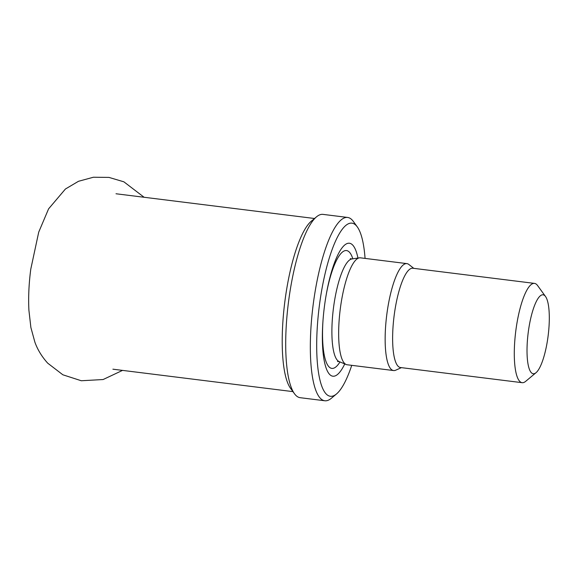 <?xml version="1.0" encoding="UTF-8"?>
<svg xmlns="http://www.w3.org/2000/svg" width="578" height="578" viewBox="0 0 578 578"><rect width="100%" height="100%" fill="white"/><g stroke="black" fill="none" stroke-linecap="round" stroke-linejoin="round"><path stroke-width="0.87" d="M527.815 336.013A39.766 10.079 -82.9 0 1 545.531 296.514A39.766 10.079 -82.9 0 1 548.168 335.515A39.766 10.079 -82.9 0 1 536.044 372.68A39.766 10.079 -82.9 0 1 527.815 336.013M536.044 372.68L525.648 381.364A50.033 12.687 -82.9 0 1 522.129 382.687A50.033 12.687 -82.9 0 1 515.294 335.233A50.033 12.687 -82.9 0 1 534.498 283.393A50.033 12.687 -82.9 0 1 537.583 285.539L545.531 296.514M522.129 382.687L400.46 367.529A50.033 12.687 -82.9 0 1 393.625 320.075A50.033 12.687 -82.9 0 1 412.829 268.235L534.498 283.393M401.421 367.651L395.713 370.195A53.877 13.662 -82.9 0 1 393.589 370.549A53.877 13.662 -82.9 0 1 386.227 319.446A53.877 13.662 -82.9 0 1 406.912 263.619A53.877 13.662 -82.9 0 1 408.884 264.493L413.79 268.358M393.589 370.549L347.089 364.761A53.877 13.662 -82.9 0 1 346.157 364.508A53.877 13.662 -82.9 0 1 339.734 313.652A53.877 13.662 -82.9 0 1 359.444 257.839A53.877 13.662 -82.9 0 1 360.412 257.824L406.912 263.619M344.755 363.923A67.019 16.993 -82.9 0 1 322.929 321.505A67.019 16.993 -82.9 0 1 323.702 312.655A67.019 16.993 -82.9 0 1 326.375 293.834A67.019 16.993 -82.9 0 1 357.941 258.063M351.742 365.339A87.235 22.116 -82.9 0 1 336.483 393.972A87.235 22.116 -82.9 0 1 318.442 313.543A87.235 22.116 -82.9 0 1 357.298 226.901A87.235 22.116 -82.9 0 1 365.065 258.409M336.483 393.972L331.288 398.321A92.364 23.416 -82.9 0 1 324.8 400.764A92.364 23.416 -82.9 0 1 312.185 313.153A92.364 23.416 -82.9 0 1 347.638 217.451A92.364 23.416 -82.9 0 1 353.324 221.417L357.298 226.901M324.8 400.764L300.17 397.693A92.364 23.416 -82.9 0 1 294.477 393.734A92.364 23.416 -82.9 0 1 287.555 310.083A92.364 23.416 -82.9 0 1 316.52 216.829A92.364 23.416 -82.9 0 1 323.008 214.38L347.638 217.451M294.477 393.734L290.503 388.25A87.235 22.116 -82.9 0 1 283.964 309.244A87.235 22.116 -82.9 0 1 311.318 221.172L316.52 216.829M337.509 361.517L339.105 361.568A51.832 13.142 -82.9 0 1 332.928 312.647A51.832 13.142 -82.9 0 1 351.894 258.958L359.444 257.839M326.23 294.643A59.375 15.05 -82.9 0 1 352.826 258.821M339.98 361.936A59.375 15.05 -82.9 0 1 322.986 320.682M339.105 361.568L346.157 364.508M351.894 258.958L350.326 258.619M314.519 218.498L116.005 193.767M292.952 391.624L112.898 369.19M122.536 370.39L103.108 379.536L81.296 380.75L62.858 374.79L47.692 363.157C41.833 356.64 37.556 349.625 34.875 342.125L30.88 327.509L28.9 310.169C28.264 297.164 28.893 283.48 30.786 269.124L38.719 232.139L48.588 208.853L65.43 189.006L78.478 181.297L93.398 177.236L108.967 177.403L123.88 181.824L144.103 197.264"/></g></svg>
